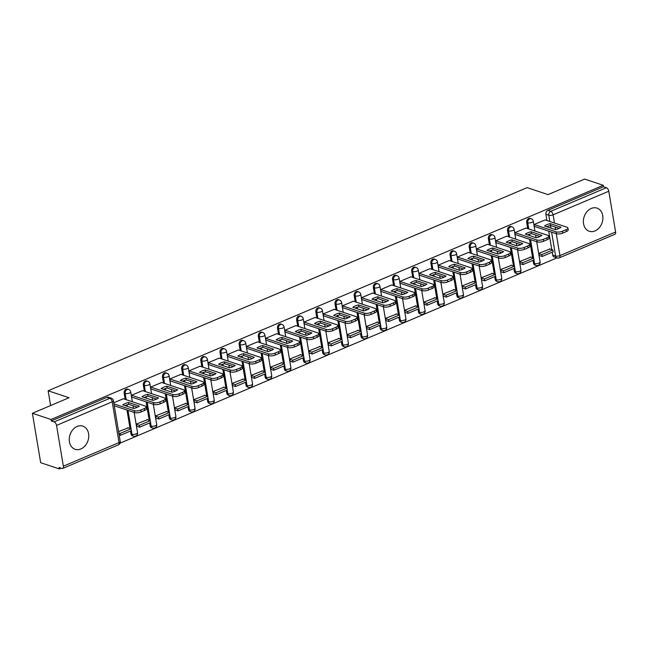 <?xml version="1.0" encoding="UTF-8"?>
<svg xmlns="http://www.w3.org/2000/svg" width="648" height="648" viewBox="0 0 648 648"><rect width="100%" height="100%" fill="white"/><g stroke="black" fill="none" stroke-linecap="round" stroke-linejoin="round"><path stroke-width="0.97" d="M127.591 389.116A3.127 2.422 108.5 0 0 126.117 389.197A3.127 2.422 108.5 0 0 124.141 393.125L125.169 393.466A3.127 2.422 -71.5 0 1 127.146 389.545A3.127 2.422 -71.5 0 1 128.62 389.456L127.591 389.116M146.756 380.984A3.127 2.422 108.5 0 0 145.29 381.073A3.127 2.422 108.5 0 0 143.313 384.993L144.342 385.341A3.127 2.422 -71.5 0 1 146.318 381.413A3.127 2.422 -71.5 0 1 147.793 381.332L146.756 380.984M165.929 372.859A3.127 2.422 108.5 0 0 164.454 372.94A3.127 2.422 108.5 0 0 162.478 376.869L163.515 377.209A3.127 2.422 -71.5 0 1 165.483 373.289A3.127 2.422 -71.5 0 1 166.957 373.199L165.929 372.859M185.101 364.727A3.127 2.422 108.5 0 0 183.627 364.808A3.127 2.422 108.5 0 0 181.651 368.736L182.679 369.077A3.127 2.422 -71.5 0 1 184.656 365.156A3.127 2.422 -71.5 0 1 186.13 365.067L185.101 364.727M204.266 356.594A3.127 2.422 108.5 0 0 202.792 356.684A3.127 2.422 108.5 0 0 200.823 360.604L201.852 360.952A3.127 2.422 -71.5 0 1 203.828 357.024A3.127 2.422 -71.5 0 1 205.303 356.943L204.266 356.594M223.439 348.47A3.127 2.422 108.5 0 0 221.964 348.551A3.127 2.422 108.5 0 0 219.988 352.48L221.017 352.82A3.127 2.422 -71.5 0 1 222.993 348.899A3.127 2.422 -71.5 0 1 224.467 348.81L223.439 348.47M242.611 340.338A3.127 2.422 108.5 0 0 241.137 340.427A3.127 2.422 108.5 0 0 239.161 344.347L240.189 344.696A3.127 2.422 -71.5 0 1 242.166 340.767A3.127 2.422 -71.5 0 1 243.64 340.686L242.611 340.338M261.776 332.205A3.127 2.422 108.5 0 0 260.302 332.294A3.127 2.422 108.5 0 0 258.333 336.215L259.362 336.563A3.127 2.422 -71.5 0 1 261.338 332.635A3.127 2.422 -71.5 0 1 262.805 332.554L261.776 332.205M280.949 324.081A3.127 2.422 108.5 0 0 279.474 324.162A3.127 2.422 108.5 0 0 277.498 328.091L278.527 328.431A3.127 2.422 -71.5 0 1 280.503 324.51A3.127 2.422 -71.5 0 1 281.977 324.421L280.949 324.081M300.113 315.949A3.127 2.422 108.5 0 0 298.647 316.038A3.127 2.422 108.5 0 0 296.671 319.958L297.699 320.306A3.127 2.422 -71.5 0 1 299.676 316.378A3.127 2.422 -71.5 0 1 301.15 316.297L300.113 315.949M319.286 307.824A3.127 2.422 108.5 0 0 317.812 307.905A3.127 2.422 108.5 0 0 315.835 311.834L316.872 312.174A3.127 2.422 -71.5 0 1 318.848 308.254A3.127 2.422 -71.5 0 1 320.315 308.165L319.286 307.824M338.459 299.692A3.127 2.422 108.5 0 0 336.984 299.773A3.127 2.422 108.5 0 0 335.008 303.701L336.037 304.042A3.127 2.422 -71.5 0 1 338.013 300.121A3.127 2.422 -71.5 0 1 339.487 300.032L338.459 299.692M357.623 291.56A3.127 2.422 108.5 0 0 356.157 291.649A3.127 2.422 108.5 0 0 354.181 295.569L355.209 295.917A3.127 2.422 -71.5 0 1 357.186 291.989A3.127 2.422 -71.5 0 1 358.66 291.908L357.623 291.56M376.796 283.435A3.127 2.422 108.5 0 0 375.322 283.516A3.127 2.422 108.5 0 0 373.345 287.445L374.382 287.785A3.127 2.422 -71.5 0 1 376.35 283.865A3.127 2.422 -71.5 0 1 377.825 283.775L376.796 283.435M395.969 275.303A3.127 2.422 108.5 0 0 394.494 275.392A3.127 2.422 108.5 0 0 392.518 279.312L393.547 279.661A3.127 2.422 -71.5 0 1 395.523 275.732A3.127 2.422 -71.5 0 1 396.997 275.651L395.969 275.303M415.133 267.17A3.127 2.422 108.5 0 0 413.659 267.26A3.127 2.422 108.5 0 0 411.691 271.18L412.719 271.528A3.127 2.422 -71.5 0 1 414.696 267.6A3.127 2.422 -71.5 0 1 416.17 267.519L415.133 267.17M434.306 259.046A3.127 2.422 108.5 0 0 432.832 259.127A3.127 2.422 108.5 0 0 430.855 263.056L431.884 263.396A3.127 2.422 -71.5 0 1 433.86 259.475A3.127 2.422 -71.5 0 1 435.335 259.386L434.306 259.046M453.479 250.914A3.127 2.422 108.5 0 0 452.004 251.003A3.127 2.422 108.5 0 0 450.028 254.923L451.057 255.272A3.127 2.422 -71.5 0 1 453.033 251.343A3.127 2.422 -71.5 0 1 454.507 251.262L453.479 250.914M472.643 242.789A3.127 2.422 108.5 0 0 471.169 242.87A3.127 2.422 108.5 0 0 469.201 246.799L470.229 247.139A3.127 2.422 -71.5 0 1 472.206 243.219A3.127 2.422 -71.5 0 1 473.672 243.13L472.643 242.789M491.816 234.657A3.127 2.422 108.5 0 0 490.342 234.738A3.127 2.422 108.5 0 0 488.365 238.666L489.394 239.007A3.127 2.422 -71.5 0 1 491.37 235.086A3.127 2.422 -71.5 0 1 492.845 234.997L491.816 234.657M510.98 226.525A3.127 2.422 108.5 0 0 509.514 226.614A3.127 2.422 108.5 0 0 507.538 230.534L508.567 230.882A3.127 2.422 -71.5 0 1 510.543 226.954A3.127 2.422 -71.5 0 1 512.017 226.873L510.98 226.525M530.153 218.4A3.127 2.422 108.5 0 0 528.679 218.481A3.127 2.422 108.5 0 0 526.702 222.41L527.739 222.75A3.127 2.422 -71.5 0 1 529.708 218.83A3.127 2.422 -71.5 0 1 531.182 218.741L530.153 218.4M595.026 230.931A12.199 9.461 108.5 0 0 602.851 219.129A12.199 9.461 108.5 0 0 597.002 208.121A12.199 9.461 108.5 0 0 591.26 208.454A12.199 9.461 108.5 0 0 583.427 220.247A12.199 9.461 108.5 0 0 589.275 231.263A12.199 9.461 108.5 0 0 595.026 230.931M80.879 448.959A12.199 9.461 108.5 0 0 88.711 437.165A12.199 9.461 108.5 0 0 82.863 426.157A12.199 9.461 108.5 0 0 77.12 426.481A12.199 9.461 108.5 0 0 69.287 438.283A12.199 9.461 108.5 0 0 75.136 449.291A12.199 9.461 108.5 0 0 80.879 448.959M32.4 413.27L69.02 397.742L48.13 390.768L527.132 187.637L548.014 194.611L584.634 179.083L603.28 185.304L51.038 419.491L32.4 413.27L40.67 462.696L59.308 468.917L61.106 468.156M120.042 443.159L556.915 257.896M59.308 468.917L59.065 467.475L61.973 468.447A3.127 1.628 -113 0 0 62.71 468.439A3.127 1.628 -113 0 0 63.366 466.187L56.538 425.412A3.127 1.628 -113 0 0 54.181 421.905L109.852 398.301A3.127 2.422 -71.5 0 1 111.326 398.212L108.419 397.24A3.127 2.422 -71.5 0 0 106.944 397.329L109.852 398.301A3.127 1.628 -113 0 1 112.209 401.809L56.538 425.412M51.038 419.491L51.281 420.933L54.181 421.905M552.695 255.053L555.603 256.025A3.127 2.422 -71.5 0 0 557.069 257.953L554.17 256.981A3.127 2.422 -71.5 0 1 552.695 255.053L552.226 252.21M551.788 249.618L548.702 231.158M548.03 227.165L547.884 226.298M546.92 220.506L545.875 214.277L548.783 215.249A3.127 2.422 -71.5 0 1 550.751 211.321L606.423 187.718A3.127 1.628 67 0 1 608.78 191.225L615.6 232A3.127 1.628 67 0 1 614.944 234.252L559.281 257.864A3.127 1.628 67 0 0 559.937 255.604L615.6 232M606.423 187.718L603.515 186.746L603.28 185.304M545.106 219.907L534.041 224.548L534.398 226.703L534.819 226.525M549.974 249.01L538.861 253.36L539.282 255.498M530.809 257.143L519.688 261.492L520.117 263.623M525.933 228.031L514.868 232.673L515.233 234.835L515.654 234.657M511.637 265.267L500.523 269.625L500.945 271.755M506.768 236.164L495.696 240.805L496.06 242.968L496.481 242.789M492.464 273.399L481.351 277.749L481.772 279.887M487.596 244.288L476.531 248.929L476.888 251.092L477.309 250.914M473.299 281.524L462.178 285.881L462.607 288.012M468.431 252.42L457.358 257.062L457.723 259.224L458.144 259.046M454.127 289.656L443.013 294.006L443.435 296.144M449.258 260.553L438.186 265.194L438.55 267.349L438.971 267.17M434.962 297.788L423.841 302.138L424.262 304.276M430.086 268.677L419.021 273.318L419.386 275.481L419.799 275.303M415.789 305.913L404.676 310.271L405.097 312.401M410.921 276.809L399.848 281.451L400.213 283.613L400.634 283.435M396.617 314.045L385.503 318.395L385.925 320.533M391.748 284.942L380.684 289.583L381.04 291.738L381.461 291.56M377.452 322.178L366.331 326.527L366.76 328.658M372.576 293.066L361.511 297.707L361.876 299.87L362.297 299.692M358.279 330.302L347.166 334.66L347.587 336.79M353.411 301.199L342.338 305.84L342.703 308.002L343.124 307.824M339.106 338.434L327.993 342.784L328.415 344.922M334.238 309.323L323.174 313.964L323.53 316.127L323.951 315.949M319.942 346.559L308.821 350.916L309.25 353.047M315.066 317.455L304.001 322.096L304.366 324.259L304.787 324.081M300.769 354.691L289.656 359.041L290.077 361.179M295.901 325.588L284.828 330.229L285.193 332.384L285.614 332.205M281.596 362.823L270.483 367.173L270.904 369.311M276.728 333.712L265.664 338.353L266.02 340.516L266.441 340.338M262.432 370.948L251.319 375.305L251.74 377.436M257.564 341.844L246.491 346.486L246.856 348.648L247.277 348.47M243.259 379.08L232.146 383.43L232.567 385.568M238.391 349.977L227.327 354.618L227.683 356.773L228.104 356.594M224.095 387.212L212.973 391.562L213.394 393.692M219.218 358.101L208.154 362.742L208.518 364.905L208.931 364.727M204.922 395.337L193.809 399.686L194.23 401.825M200.054 366.233L188.981 370.875L189.346 373.037L189.767 372.859M185.749 403.469L174.636 407.819L175.057 409.957M180.881 374.358L169.817 378.999L170.173 381.162L170.594 380.984M166.585 411.593L155.463 415.951L155.893 418.082M161.708 382.49L150.644 387.131L151.008 389.294L151.429 389.116M147.412 419.726L136.299 424.075L136.72 426.214M142.544 390.623L131.471 395.264L131.836 397.418L132.257 397.24M128.239 427.858L118.592 431.584M123.371 398.747L113.773 402.773M130.969 433.901L131.998 434.241A3.127 2.422 -71.5 0 0 133.464 436.169L132.435 435.829A3.127 2.422 108.5 0 1 130.969 433.901L130.491 431.058M130.054 428.458L126.968 410.006M126.295 406.013L126.149 405.146M125.186 399.354L124.141 393.125M150.133 425.768L151.162 426.117A3.127 2.422 -71.5 0 0 152.628 428.036L151.6 427.696A3.127 2.422 108.5 0 1 150.133 425.768L149.656 422.925M149.226 420.333L146.14 401.882M145.468 397.88L145.322 397.013M144.35 391.222L143.313 384.993M169.306 417.644L170.335 417.984A3.127 2.422 -71.5 0 0 171.801 419.912L170.772 419.564A3.127 2.422 108.5 0 1 169.306 417.644L168.828 414.801M168.391 412.201L165.305 393.749M164.641 389.756L164.495 388.889M163.523 383.098L162.478 376.869M188.471 409.512L189.508 409.86A3.127 2.422 -71.5 0 0 190.974 411.78L189.945 411.44A3.127 2.422 108.5 0 1 188.471 409.512L188.001 406.669M187.564 404.069L184.478 385.617M183.805 381.623L183.659 380.757M182.696 374.965L181.651 368.736M207.644 401.379L208.672 401.728A3.127 2.422 -71.5 0 0 210.138 403.655L209.11 403.307A3.127 2.422 108.5 0 1 207.644 401.379L207.166 398.536M206.736 395.944L203.642 377.492M202.978 373.499L202.832 372.624M201.86 366.841L200.823 360.604M226.816 393.255L227.845 393.595A3.127 2.422 -71.5 0 0 229.311 395.523L228.282 395.175A3.127 2.422 108.5 0 1 226.816 393.255L226.338 390.412M225.901 387.812L222.815 369.36M222.151 365.367L222.005 364.5M221.033 358.709L219.988 352.48M245.981 385.123L247.018 385.471A3.127 2.422 -71.5 0 0 248.484 387.391L247.447 387.05A3.127 2.422 108.5 0 1 245.981 385.123L245.511 382.28M245.074 379.688L241.988 361.228M241.315 357.234L241.169 356.368M240.206 350.576L239.161 344.347M265.154 376.998L266.182 377.339A3.127 2.422 -71.5 0 0 267.648 379.266L266.62 378.918A3.127 2.422 108.5 0 1 265.154 376.998L264.676 374.155M264.246 371.555L261.152 353.103M260.488 349.11L260.342 348.243M259.37 342.452L258.333 336.215M284.326 368.866L285.355 369.206A3.127 2.422 -71.5 0 0 286.821 371.134L285.792 370.794A3.127 2.422 108.5 0 1 284.326 368.866L283.848 366.023M283.411 363.423L280.325 344.971M279.653 340.978L279.515 340.111M278.543 334.319L277.498 328.091M303.491 360.734L304.519 361.082A3.127 2.422 -71.5 0 0 305.994 363.002L304.957 362.661A3.127 2.422 108.5 0 1 303.491 360.734L303.013 357.89M302.584 355.298L299.498 336.847M298.825 332.845L298.679 331.979M297.716 326.187L296.671 319.958M322.664 352.609L323.692 352.949A3.127 2.422 -71.5 0 0 325.158 354.877L324.13 354.529A3.127 2.422 108.5 0 1 322.664 352.609L322.186 349.766M321.748 347.166L318.662 328.714M317.998 324.721L317.852 323.854M316.88 318.063L315.835 311.834M341.828 344.477L342.865 344.825A3.127 2.422 -71.5 0 0 344.331 346.745L343.302 346.405A3.127 2.422 108.5 0 1 341.828 344.477L341.358 341.634M340.921 339.034L337.835 320.582M337.163 316.589L337.017 315.722M336.053 309.93L335.008 303.701M361.001 336.344L362.03 336.693A3.127 2.422 -71.5 0 0 363.496 338.621L362.467 338.272A3.127 2.422 108.5 0 1 361.001 336.344L360.523 333.501M360.094 330.909L357.008 312.458M356.335 308.464L356.189 307.589M355.217 301.806L354.181 295.569M380.174 328.22L381.202 328.56A3.127 2.422 -71.5 0 0 382.668 330.488L381.64 330.14A3.127 2.422 108.5 0 1 380.174 328.22L379.696 325.377M379.258 322.777L376.172 304.325M375.508 300.332L375.362 299.465M374.39 293.674L373.345 287.445M399.338 320.088L400.375 320.436A3.127 2.422 -71.5 0 0 401.841 322.356L400.812 322.016A3.127 2.422 108.5 0 1 399.338 320.088L398.868 317.245M398.431 314.653L395.345 296.193M394.673 292.199L394.527 291.333M393.563 285.541L392.518 279.312M418.511 311.963L419.54 312.304A3.127 2.422 -71.5 0 0 421.006 314.231L419.977 313.883A3.127 2.422 108.5 0 1 418.511 311.963L418.033 309.12M417.604 306.52L414.509 288.068M413.845 284.075L413.699 283.208M412.727 277.417L411.691 271.18M437.684 303.831L438.712 304.171A3.127 2.422 -71.5 0 0 440.178 306.099L439.15 305.759A3.127 2.422 108.5 0 1 437.684 303.831L437.206 300.988M436.768 298.388L433.682 279.936M433.018 275.943L432.872 275.076M431.9 269.285L430.855 263.056M456.848 295.699L457.885 296.047A3.127 2.422 -71.5 0 0 459.351 297.967L458.314 297.626A3.127 2.422 108.5 0 1 456.848 295.699L456.378 292.856M455.941 290.264L452.855 271.812M452.183 267.81L452.037 266.944M451.073 261.152L450.028 254.923M476.021 287.574L477.05 287.915A3.127 2.422 -71.5 0 0 478.516 289.842L477.487 289.494A3.127 2.422 108.5 0 1 476.021 287.574L475.543 284.731M475.114 282.131L472.019 263.679M471.355 259.686L471.209 258.819M470.237 253.028L469.201 246.799M495.194 279.442L496.222 279.79A3.127 2.422 -71.5 0 0 497.688 281.71L496.66 281.37A3.127 2.422 108.5 0 1 495.194 279.442L494.716 276.599M494.278 273.999L491.192 255.547M490.52 251.554L490.374 250.687M489.41 244.895L488.365 238.666M514.358 271.318L515.387 271.658A3.127 2.422 -71.5 0 0 516.861 273.586L515.824 273.237A3.127 2.422 108.5 0 1 514.358 271.318L513.88 268.466M513.451 265.874L510.365 247.423M509.693 243.429L509.547 242.555M508.583 236.771L507.538 230.534M533.531 263.185L534.56 263.525A3.127 2.422 -71.5 0 0 536.026 265.453L534.997 265.105A3.127 2.422 108.5 0 1 533.531 263.185L533.053 260.342M532.615 257.742L529.529 239.29M528.865 235.297L528.719 234.43M527.747 228.639L526.702 222.41M50.609 405.551L48.13 390.768M51.281 420.933L106.944 397.329M603.515 186.746L547.852 210.357A3.127 2.422 108.5 0 0 545.875 214.277M534.098 224.516L556.016 231.838A4.69 1.677 -9.5 0 0 562.513 231.215L566.077 229.7A4.69 1.677 170.5 0 0 567.899 227.991A4.69 1.677 170.5 0 0 566.951 227.197L545.033 219.883M555.433 229.643A9.696 3.459 -9.5 0 0 561.087 227.246L550.209 223.609A9.696 3.459 170.5 0 0 544.555 226.006L555.433 229.643M542.19 256.47L553.125 251.829L552.809 249.958L541.874 254.591L542.19 256.47L539.217 255.474M538.901 253.603L541.874 254.591M549.496 248.848L552.809 249.958M567.899 227.991L568.207 229.862A4.69 1.677 170.5 0 1 566.393 231.571L566.077 229.7M534.341 226.371L556.332 233.709A4.69 1.677 -9.5 0 0 562.829 233.086L566.393 231.571M559.159 228.363L550.525 225.48L550.209 223.609M546.799 226.76A9.696 3.459 170.5 0 1 550.525 225.48M514.933 232.648L536.852 239.963A4.69 1.677 -9.5 0 0 543.348 239.339L546.912 237.832A4.69 1.677 170.5 0 0 548.726 236.115A4.69 1.677 170.5 0 0 547.787 235.329L525.868 228.007M536.269 237.767A9.696 3.459 -9.5 0 0 541.922 235.37L531.036 231.741A9.696 3.459 170.5 0 0 525.382 234.139L536.269 237.767M523.017 264.595L533.952 259.961L533.644 258.082L522.701 262.724L523.017 264.595L520.044 263.606M519.728 261.727L522.701 262.724M530.331 256.981L533.644 258.082M548.726 236.115L549.042 237.986A4.69 1.677 170.5 0 1 547.22 239.703L546.912 237.832M515.176 234.495L537.16 241.842A4.69 1.677 -9.5 0 0 543.656 241.21L547.22 239.703M539.986 236.496L531.352 233.612L531.036 231.741M527.634 234.884A9.696 3.459 170.5 0 1 531.352 233.612M495.76 240.781L517.679 248.095A4.69 1.677 -9.5 0 0 524.175 247.471L527.739 245.957A4.69 1.677 170.5 0 0 529.554 244.247A4.69 1.677 170.5 0 0 528.614 243.454L506.695 236.139M517.096 245.9A9.696 3.459 -9.5 0 0 522.75 243.502L511.871 239.865A9.696 3.459 170.5 0 0 506.218 242.263L517.096 245.9M503.844 272.727L514.787 268.086L514.471 266.215L503.536 270.856L503.844 272.727L500.872 271.731M500.564 269.86L503.536 270.856M511.159 265.113L514.471 266.215M529.554 244.247L529.87 246.119A4.69 1.677 170.5 0 1 528.055 247.836L527.739 245.957M496.004 242.627L517.995 249.966A4.69 1.677 -9.5 0 0 524.491 249.342L528.055 247.836M520.814 244.628L512.179 241.745L511.871 239.865M508.461 243.016A9.696 3.459 170.5 0 1 512.179 241.745M476.588 248.905L498.506 256.227A4.69 1.677 -9.5 0 0 505.003 255.596L508.567 254.089A4.69 1.677 170.5 0 0 510.389 252.372A4.69 1.677 170.5 0 0 509.441 251.586L487.531 244.272M497.923 254.024A9.696 3.459 -9.5 0 0 503.577 251.626L492.699 247.998A9.696 3.459 170.5 0 0 487.045 250.395L497.923 254.024M484.68 280.851L495.615 276.218L495.299 274.347L484.364 278.98L484.68 280.851L481.707 279.863M481.391 277.992L484.364 278.98M491.994 273.237L495.299 274.347M510.389 252.372L510.697 254.251A4.69 1.677 170.5 0 1 508.883 255.96L508.567 254.089M476.831 250.76L498.822 258.098A4.69 1.677 -9.5 0 0 505.319 257.475L508.883 255.96M501.649 252.752L493.015 249.869L492.699 247.998M489.289 251.141A9.696 3.459 170.5 0 1 493.015 249.869M457.423 257.037L479.342 264.352A4.69 1.677 -9.5 0 0 485.838 263.728L489.402 262.213A4.69 1.677 170.5 0 0 491.216 260.504A4.69 1.677 170.5 0 0 490.277 259.718L468.358 252.396M478.759 262.156A9.696 3.459 -9.5 0 0 484.412 259.759L473.526 256.13A9.696 3.459 170.5 0 0 467.88 258.528L478.759 262.156M465.507 288.984L476.442 284.342L476.134 282.471L465.199 287.113L465.507 288.984L462.534 287.987M462.218 286.116L465.199 287.113M472.821 281.37L476.134 282.471M491.216 260.504L491.532 262.375A4.69 1.677 170.5 0 1 489.71 264.092L489.402 262.213M457.666 258.884L479.65 266.231A4.69 1.677 -9.5 0 0 486.146 265.599L489.71 264.092M482.476 260.885L473.842 258.001L473.526 256.13M470.124 259.273A9.696 3.459 170.5 0 1 473.842 258.001M438.25 265.162L460.169 272.484A4.69 1.677 -9.5 0 0 466.665 271.86L470.229 270.346A4.69 1.677 170.5 0 0 472.044 268.637A4.69 1.677 170.5 0 0 471.104 267.843L449.185 260.528M459.586 270.289A9.696 3.459 -9.5 0 0 465.24 267.891L454.361 264.254A9.696 3.459 170.5 0 0 448.708 266.652L459.586 270.289M446.342 297.116L457.277 292.475L456.962 290.604L446.026 295.237L446.342 297.116L443.362 296.12M443.054 294.249L446.026 295.237M453.649 289.494L456.962 290.604M472.044 268.637L472.36 270.508A4.69 1.677 170.5 0 1 470.545 272.217L470.229 270.346M438.494 267.017L460.485 274.355A4.69 1.677 -9.5 0 0 466.981 273.731L470.545 272.217M463.312 269.009L454.677 266.134L454.361 264.254M450.951 267.405A9.696 3.459 170.5 0 1 454.677 266.134M419.078 273.294L440.996 280.608A4.69 1.677 -9.5 0 0 447.493 279.985L451.057 278.478A4.69 1.677 170.5 0 0 452.879 276.761A4.69 1.677 170.5 0 0 451.94 275.975L430.021 268.653M440.413 278.413A9.696 3.459 -9.5 0 0 446.067 276.016L435.189 272.387A9.696 3.459 170.5 0 0 429.535 274.784L440.413 278.413M427.17 305.24L438.105 300.607L437.789 298.728L426.854 303.369L427.17 305.24L424.197 304.252M423.881 302.373L426.854 303.369M434.484 297.626L437.789 298.728M452.879 276.761L453.187 278.64A4.69 1.677 170.5 0 1 451.373 280.349L451.057 278.478M419.329 275.141L441.312 282.488A4.69 1.677 -9.5 0 0 447.809 281.864L451.373 280.349M444.139 277.142L435.505 274.258L435.189 272.387M431.779 275.53A9.696 3.459 170.5 0 1 435.505 274.258M399.913 281.426L421.832 288.741A4.69 1.677 -9.5 0 0 428.328 288.117L431.892 286.602A4.69 1.677 170.5 0 0 433.706 284.893A4.69 1.677 170.5 0 0 432.767 284.108L410.848 276.785M421.249 286.546A9.696 3.459 -9.5 0 0 426.902 284.148L416.024 280.511A9.696 3.459 170.5 0 0 410.37 282.909L421.249 286.546M407.997 313.373L418.94 308.731L418.624 306.86L407.689 311.502L407.997 313.373L405.024 312.377M404.716 310.505L407.689 311.502M415.311 305.759L418.624 306.86M433.706 284.893L434.022 286.764A4.69 1.677 170.5 0 1 432.2 288.481L431.892 286.602M400.156 283.273L422.14 290.612A4.69 1.677 -9.5 0 0 428.636 289.988L432.2 288.481M424.966 285.274L416.332 282.39L416.024 280.511M412.614 283.662A9.696 3.459 170.5 0 1 416.332 282.39M380.741 289.551L402.659 296.873A4.69 1.677 -9.5 0 0 409.155 296.249L412.719 294.735A4.69 1.677 170.5 0 0 414.534 293.026A4.69 1.677 170.5 0 0 413.594 292.232L391.676 284.918M402.076 294.678A9.696 3.459 -9.5 0 0 407.73 292.28L396.851 288.644A9.696 3.459 170.5 0 0 391.198 291.041L402.076 294.678M388.832 321.505L399.767 316.864L399.452 314.993L388.517 319.626L388.832 321.505L385.86 320.509M385.544 318.638L388.517 319.626M396.139 313.883L399.452 314.993M414.534 293.026L414.85 294.897A4.69 1.677 170.5 0 1 413.035 296.606L412.719 294.735M380.984 291.406L402.975 298.744A4.69 1.677 -9.5 0 0 409.471 298.121L413.035 296.606M405.802 293.398L397.167 290.515L396.851 288.644M393.441 291.794A9.696 3.459 170.5 0 1 397.167 290.515M361.576 297.683L383.486 304.997A4.69 1.677 -9.5 0 0 389.991 304.374L393.547 302.867A4.69 1.677 170.5 0 0 395.369 301.15A4.69 1.677 170.5 0 0 394.43 300.364L372.511 293.042M382.911 302.802A9.696 3.459 -9.5 0 0 388.557 300.405L377.679 296.776A9.696 3.459 170.5 0 0 372.025 299.174L382.911 302.802M369.66 329.63L380.595 324.996L380.287 323.117L369.344 327.758L369.66 329.63L366.687 328.641M366.371 326.762L369.344 327.758M376.974 322.016L380.287 323.117M395.369 301.15L395.685 303.021A4.69 1.677 170.5 0 1 393.863 304.738L393.547 302.867M361.819 299.53L383.802 306.877A4.69 1.677 -9.5 0 0 390.299 306.245L393.863 304.738M386.629 301.531L377.995 298.647L377.679 296.776M374.277 299.919A9.696 3.459 170.5 0 1 377.995 298.647M342.403 305.816L364.322 313.13A4.69 1.677 -9.5 0 0 370.818 312.506L374.382 310.991A4.69 1.677 170.5 0 0 376.196 309.282A4.69 1.677 170.5 0 0 375.257 308.489L353.338 301.174M363.739 310.935A9.696 3.459 -9.5 0 0 369.392 308.537L358.514 304.9A9.696 3.459 170.5 0 0 352.86 307.298L363.739 310.935M350.487 337.762L361.43 333.121L361.114 331.25L350.179 335.891L350.487 337.762L347.514 336.766M347.207 334.894L350.179 335.891M357.801 330.14L361.114 331.25M376.196 309.282L376.512 311.153A4.69 1.677 170.5 0 1 374.698 312.863L374.382 310.991M342.646 307.662L364.638 315.001A4.69 1.677 -9.5 0 0 371.134 314.377L374.698 312.863M367.457 309.663L358.822 306.779L358.514 304.9M355.104 308.051A9.696 3.459 170.5 0 1 358.822 306.779M323.231 313.94L345.149 321.262A4.69 1.677 -9.5 0 0 351.645 320.63L355.209 319.124A4.69 1.677 170.5 0 0 357.032 317.407A4.69 1.677 170.5 0 0 356.084 316.621L334.166 309.307M344.566 319.059A9.696 3.459 -9.5 0 0 350.22 316.661L339.341 313.033A9.696 3.459 170.5 0 0 333.688 315.43L344.566 319.059M331.322 345.886L342.257 341.253L341.942 339.382L331.007 344.015L331.322 345.886L328.35 344.898M328.034 343.027L331.007 344.015M338.637 338.272L341.942 339.382M357.032 317.407L357.34 319.286A4.69 1.677 170.5 0 1 355.525 320.995L355.209 319.124M323.474 315.795L345.465 323.133A4.69 1.677 -9.5 0 0 351.961 322.51L355.525 320.995M348.292 317.787L339.657 314.904L339.341 313.033M335.931 316.175A9.696 3.459 170.5 0 1 339.657 314.904M304.066 322.072L325.985 329.387A4.69 1.677 -9.5 0 0 332.481 328.763L336.045 327.248A4.69 1.677 170.5 0 0 337.859 325.539A4.69 1.677 170.5 0 0 336.92 324.753L315.001 317.431M325.401 327.191A9.696 3.459 -9.5 0 0 331.055 324.794L320.169 321.165A9.696 3.459 170.5 0 0 314.523 323.563L325.401 327.191M312.15 354.019L323.085 349.377L322.777 347.506L311.834 352.148L312.15 354.019L309.177 353.022M308.861 351.151L311.834 352.148M319.464 346.405L322.777 347.506M337.859 325.539L338.175 327.41A4.69 1.677 170.5 0 1 336.353 329.127L336.045 327.248M304.309 323.919L326.292 331.258A4.69 1.677 -9.5 0 0 332.789 330.634L336.353 329.127M329.119 325.92L320.485 323.036L320.169 321.165M316.767 324.308A9.696 3.459 170.5 0 1 320.485 323.036M284.893 330.197L306.812 337.519A4.69 1.677 -9.5 0 0 313.308 336.895L316.872 335.381A4.69 1.677 170.5 0 0 318.686 333.671A4.69 1.677 170.5 0 0 317.747 332.878L295.828 325.563M306.229 335.324A9.696 3.459 -9.5 0 0 311.882 332.926L301.004 329.289A9.696 3.459 170.5 0 0 295.35 331.687L306.229 335.324M292.977 362.151L303.92 357.51L303.604 355.639L292.669 360.272L292.977 362.151L290.004 361.155M289.697 359.284L292.669 360.272M300.291 354.529L303.604 355.639M318.686 333.671L319.002 335.543A4.69 1.677 170.5 0 1 317.188 337.252L316.872 335.381M285.136 332.051L307.128 339.39A4.69 1.677 -9.5 0 0 313.624 338.766L317.188 337.252M309.947 334.044L301.312 331.16L301.004 329.289M297.594 332.44A9.696 3.459 170.5 0 1 301.312 331.16M265.721 338.329L287.639 345.643A4.69 1.677 -9.5 0 0 294.135 345.019L297.699 343.513A4.69 1.677 170.5 0 0 299.522 341.796A4.69 1.677 170.5 0 0 298.582 341.01L276.664 333.688M287.056 343.448A9.696 3.459 -9.5 0 0 292.71 341.051L281.831 337.422A9.696 3.459 170.5 0 0 276.178 339.819L287.056 343.448M273.812 370.275L284.747 365.642L284.432 363.763L273.497 368.404L273.812 370.275L270.84 369.287M270.524 367.408L273.497 368.404M281.127 362.661L284.432 363.763M299.522 341.796L299.83 343.675A4.69 1.677 170.5 0 1 298.015 345.384L297.699 343.513M265.964 340.176L287.955 347.522A4.69 1.677 -9.5 0 0 294.451 346.899L298.015 345.384M290.782 342.176L282.147 339.293L281.831 337.422M278.421 340.565A9.696 3.459 170.5 0 1 282.147 339.293M246.556 346.461L268.475 353.776A4.69 1.677 -9.5 0 0 274.971 353.152L278.535 351.637A4.69 1.677 170.5 0 0 280.349 349.928A4.69 1.677 170.5 0 0 279.41 349.142L257.491 341.82M267.891 351.581A9.696 3.459 -9.5 0 0 273.545 349.183L262.659 345.546A9.696 3.459 170.5 0 0 257.013 347.944L267.891 351.581M254.64 378.408L265.575 373.766L265.267 371.895L254.332 376.537L254.64 378.408L251.667 377.411M251.351 375.54L254.332 376.537M261.954 370.794L265.267 371.895M280.349 349.928L280.665 351.799A4.69 1.677 170.5 0 1 278.843 353.516L278.535 351.637M246.799 348.308L268.782 355.647A4.69 1.677 -9.5 0 0 275.279 355.023L278.843 353.516M271.609 350.309L262.975 347.425L262.659 345.546M259.257 348.697A9.696 3.459 170.5 0 1 262.975 347.425M227.383 354.586L249.302 361.908A4.69 1.677 -9.5 0 0 255.798 361.284L259.362 359.77A4.69 1.677 170.5 0 0 261.176 358.061A4.69 1.677 170.5 0 0 260.237 357.267L238.318 349.952M248.719 359.713A9.696 3.459 -9.5 0 0 254.372 357.315L243.494 353.678A9.696 3.459 170.5 0 0 237.84 356.076L248.719 359.713M235.475 386.54L246.41 381.899L246.094 380.028L235.159 384.661L235.475 386.54L232.502 385.544M232.186 383.673L235.159 384.661M242.781 378.918L246.094 380.028M261.176 358.061L261.492 359.932A4.69 1.677 170.5 0 1 259.678 361.641L259.362 359.77M227.626 356.441L249.618 363.779A4.69 1.677 -9.5 0 0 256.114 363.155L259.678 361.641M252.445 358.433L243.81 355.55L243.494 353.678M240.084 356.829A9.696 3.459 170.5 0 1 243.81 355.55M208.211 362.718L230.129 370.032A4.69 1.677 -9.5 0 0 236.625 369.409L240.189 367.902A4.69 1.677 170.5 0 0 242.012 366.185A4.69 1.677 170.5 0 0 241.072 365.399L219.154 358.077M229.554 367.837A9.696 3.459 -9.5 0 0 235.2 365.44L224.321 361.811A9.696 3.459 170.5 0 0 218.668 364.208L229.554 367.837M216.302 394.664L227.237 390.031L226.922 388.152L215.987 392.793L216.302 394.664L213.33 393.676M213.014 391.797L215.987 392.793M223.617 387.05L226.922 388.152M242.012 366.185L242.32 368.056A4.69 1.677 170.5 0 1 240.505 369.773L240.189 367.902M208.462 364.565L230.445 371.911A4.69 1.677 -9.5 0 0 236.941 371.28L240.505 369.773M233.272 366.566L224.637 363.682L224.321 361.811M220.911 364.954A9.696 3.459 170.5 0 1 224.637 363.682M189.046 370.85L210.965 378.165A4.69 1.677 -9.5 0 0 217.461 377.541L221.025 376.026A4.69 1.677 170.5 0 0 222.839 374.317A4.69 1.677 170.5 0 0 221.9 373.523L199.981 366.209M210.381 375.97A9.696 3.459 -9.5 0 0 216.035 373.572L205.157 369.935A9.696 3.459 170.5 0 0 199.503 372.333L210.381 375.97M197.13 402.797L208.073 398.156L207.757 396.284L196.822 400.926L197.13 402.797L194.157 401.801M193.849 399.929L196.822 400.926M204.444 395.175L207.757 396.284M222.839 374.317L223.155 376.188A4.69 1.677 170.5 0 1 221.333 377.897L221.025 376.026M189.289 372.697L211.272 380.036A4.69 1.677 -9.5 0 0 217.777 379.412L221.333 377.897M214.099 374.698L205.465 371.814L205.157 369.935M201.747 373.086A9.696 3.459 170.5 0 1 205.465 371.814M169.873 378.975L191.792 386.297A4.69 1.677 -9.5 0 0 198.288 385.665L201.852 384.159A4.69 1.677 170.5 0 0 203.666 382.442A4.69 1.677 170.5 0 0 202.727 381.656L180.808 374.341M191.209 384.094A9.696 3.459 -9.5 0 0 196.862 381.696L185.984 378.068A9.696 3.459 170.5 0 0 180.33 380.465L191.209 384.094M177.965 410.921L188.9 406.288L188.584 404.417L177.649 409.05L177.965 410.921L174.992 409.933M174.677 408.062L177.649 409.05M185.271 403.307L188.584 404.417M203.666 382.442L203.982 384.321A4.69 1.677 170.5 0 1 202.168 386.03L201.852 384.159M170.116 380.83L192.108 388.168A4.69 1.677 -9.5 0 0 198.604 387.545L202.168 386.03M194.935 382.822L186.3 379.939L185.984 378.068M182.574 381.21A9.696 3.459 170.5 0 1 186.3 379.939M150.709 387.107L172.619 394.421A4.69 1.677 -9.5 0 0 179.123 393.798L182.679 392.283A4.69 1.677 170.5 0 0 184.502 390.574A4.69 1.677 170.5 0 0 183.562 389.788L161.644 382.466M172.044 392.226A9.696 3.459 -9.5 0 0 177.69 389.829L166.811 386.2A9.696 3.459 170.5 0 0 161.158 388.598L172.044 392.226M158.792 419.054L169.727 414.412L169.42 412.541L158.477 417.182L158.792 419.054L155.82 418.057M155.504 416.186L158.477 417.182M166.107 411.44L169.42 412.541M184.502 390.574L184.818 392.445A4.69 1.677 170.5 0 1 182.995 394.162L182.679 392.283M150.952 388.954L172.935 396.293A4.69 1.677 -9.5 0 0 179.431 395.669L182.995 394.162M175.762 390.955L167.127 388.071L166.811 386.2M163.409 389.343A9.696 3.459 170.5 0 1 167.127 388.071M131.536 395.231L153.454 402.554A4.69 1.677 -9.5 0 0 159.951 401.93L163.515 400.415A4.69 1.677 170.5 0 0 165.329 398.706A4.69 1.677 170.5 0 0 164.389 397.913L142.471 390.598M152.871 400.359A9.696 3.459 -9.5 0 0 158.525 397.961L147.647 394.324A9.696 3.459 170.5 0 0 141.993 396.722L152.871 400.359M139.62 427.186L150.563 422.545L150.247 420.674L139.312 425.307L139.62 427.186L136.647 426.19M136.339 424.319L139.312 425.307M146.934 419.564L150.247 420.674M165.329 398.706L165.645 400.577A4.69 1.677 170.5 0 1 163.831 402.286L163.515 400.415M131.779 397.086L153.77 404.425A4.69 1.677 -9.5 0 0 160.267 403.801L163.831 402.286M156.589 399.079L147.955 396.195L147.647 394.324M144.237 397.475A9.696 3.459 170.5 0 1 147.955 396.195M113.959 403.898L134.282 410.678A4.69 1.677 -9.5 0 0 140.778 410.054L144.342 408.548A4.69 1.677 170.5 0 0 146.165 406.831A4.69 1.677 170.5 0 0 145.217 406.045L123.298 398.723M133.699 408.483A9.696 3.459 -9.5 0 0 139.352 406.085L128.474 402.457A9.696 3.459 170.5 0 0 122.82 404.854L133.699 408.483M120.455 435.31L131.39 430.677L131.074 428.798L120.139 433.439L120.455 435.31L119.143 434.873M118.827 433.002L120.139 433.439M127.769 427.696L131.074 428.798M146.165 406.831L146.472 408.71A4.69 1.677 170.5 0 1 144.658 410.419L144.342 408.548M114.275 405.769L134.598 412.557A4.69 1.677 -9.5 0 0 141.094 411.934L144.658 410.419M137.425 407.211L128.79 404.328L128.474 402.457M125.064 405.599A9.696 3.459 170.5 0 1 128.79 404.328M63.366 466.187L119.029 442.584L112.209 401.809A3.127 1.118 -9.5 0 0 113.416 400.666A3.127 3.127 0 0 0 111.326 398.212M556.268 233.685L559.937 255.604A3.127 1.118 170.5 0 1 555.603 256.025L551.602 232.13M550.938 228.136L550.492 225.488M549.82 221.478L548.783 215.249A3.127 1.118 170.5 0 0 553.109 214.828L554.486 223.034M555.15 227.027L555.579 229.603M608.78 191.225L553.109 214.828A3.127 1.628 -113 0 0 550.751 211.321L547.852 210.357M133.464 436.169A3.127 3.127 0 0 0 137.538 432.686A3.127 1.118 -9.5 0 1 136.323 433.828A3.127 1.118 -9.5 0 1 131.998 434.241L127.996 410.354M127.332 406.361L127.073 404.822M126.214 399.695L125.169 393.466A3.127 1.118 -9.5 0 0 129.503 393.053A3.127 1.118 170.5 0 0 130.718 391.91A3.127 3.127 0 0 0 128.62 389.456M152.628 428.036A3.127 3.127 0 0 0 156.711 424.553A3.127 1.118 -9.5 0 1 155.496 425.695A3.127 1.118 -9.5 0 1 151.162 426.117L147.169 402.222M146.497 398.228L146.237 396.689M145.387 391.57L144.342 385.341A3.127 1.118 -9.5 0 0 148.676 384.92A3.127 1.118 170.5 0 0 149.882 383.778A3.127 3.127 0 0 0 147.793 381.332M171.801 419.912A3.127 3.127 0 0 0 175.875 416.429A3.127 1.118 -9.5 0 1 174.668 417.571A3.127 1.118 -9.5 0 1 170.335 417.984L166.334 394.089M165.669 390.096L165.41 388.565M164.552 383.438L163.515 377.209A3.127 1.118 -9.5 0 0 167.84 376.796A3.127 1.118 170.5 0 0 169.055 375.654A3.127 3.127 0 0 0 166.957 373.199M190.974 411.78A3.127 3.127 0 0 0 195.048 408.297A3.127 1.118 -9.5 0 1 193.833 409.439A3.127 1.118 -9.5 0 1 189.508 409.86L185.506 385.965M184.834 381.972L184.583 380.433M183.724 375.314L182.679 369.077A3.127 1.118 -9.5 0 0 187.013 368.663A3.127 1.118 170.5 0 0 188.22 367.521A3.127 3.127 0 0 0 186.13 365.067M210.138 403.655A3.127 3.127 0 0 0 214.221 400.172A3.127 1.118 -9.5 0 1 213.006 401.315A3.127 1.118 -9.5 0 1 208.672 401.728L204.679 377.833M204.007 373.839L203.747 372.3M202.897 367.181L201.852 360.952A3.127 1.118 -9.5 0 0 206.186 360.531A3.127 1.118 170.5 0 0 207.392 359.389A3.127 3.127 0 0 0 205.303 356.943M229.311 395.523A3.127 3.127 0 0 0 233.385 392.04A3.127 1.118 -9.5 0 1 232.178 393.182A3.127 1.118 -9.5 0 1 227.845 393.595L223.844 369.708M223.179 365.707L222.92 364.176M222.061 359.049L221.017 352.82A3.127 1.118 -9.5 0 0 225.35 352.407A3.127 1.118 170.5 0 0 226.565 351.265A3.127 3.127 0 0 0 224.467 348.81M248.484 387.391A3.127 3.127 0 0 0 252.558 383.908A3.127 1.118 -9.5 0 1 251.343 385.05A3.127 1.118 -9.5 0 1 247.018 385.471L243.016 361.576M242.344 357.583L242.093 356.044M241.234 350.924L240.189 344.696A3.127 1.118 -9.5 0 0 244.523 344.274A3.127 1.118 170.5 0 0 245.73 343.132A3.127 3.127 0 0 0 243.64 340.686M267.648 379.266A3.127 3.127 0 0 0 271.723 375.783A3.127 1.118 -9.5 0 1 270.516 376.925A3.127 1.118 -9.5 0 1 266.182 377.339L262.189 353.444M261.517 349.45L261.257 347.911M260.399 342.792L259.362 336.563A3.127 1.118 -9.5 0 0 263.687 336.142A3.127 1.118 170.5 0 0 264.902 335A3.127 3.127 0 0 0 262.805 332.554M286.821 371.134A3.127 3.127 0 0 0 290.895 367.651A3.127 1.118 -9.5 0 1 289.68 368.793A3.127 1.118 -9.5 0 1 285.355 369.206L281.354 345.319M280.689 341.326L280.43 339.787M279.572 334.66L278.527 328.431A3.127 1.118 -9.5 0 0 282.86 328.018A3.127 1.118 170.5 0 0 284.075 326.876A3.127 3.127 0 0 0 281.977 324.421M305.994 363.002A3.127 3.127 0 0 0 310.068 359.519A3.127 1.118 -9.5 0 1 308.853 360.661A3.127 1.118 -9.5 0 1 304.519 361.082L300.526 337.187M299.854 333.194L299.603 331.654M298.744 326.535L297.699 320.306A3.127 1.118 -9.5 0 0 302.033 319.885A3.127 1.118 170.5 0 0 303.24 318.743A3.127 3.127 0 0 0 301.15 316.297M325.158 354.877A3.127 3.127 0 0 0 329.233 351.394A3.127 1.118 -9.5 0 1 328.026 352.536A3.127 1.118 -9.5 0 1 323.692 352.949L319.691 329.054M319.027 325.061L318.767 323.53M317.909 318.403L316.872 312.174A3.127 1.118 -9.5 0 0 321.197 311.761A3.127 1.118 170.5 0 0 322.412 310.619A3.127 3.127 0 0 0 320.315 308.165M344.331 346.745A3.127 3.127 0 0 0 348.405 343.262A3.127 1.118 -9.5 0 1 347.19 344.404A3.127 1.118 -9.5 0 1 342.865 344.825L338.864 320.93M338.199 316.937L337.94 315.398M337.082 310.279L336.037 304.042A3.127 1.118 -9.5 0 0 340.37 303.629A3.127 1.118 170.5 0 0 341.585 302.486A3.127 3.127 0 0 0 339.487 300.032M363.496 338.621A3.127 3.127 0 0 0 367.578 335.138A3.127 1.118 -9.5 0 1 366.363 336.28A3.127 1.118 -9.5 0 1 362.03 336.693L358.036 312.798M357.364 308.804L357.105 307.265M356.254 302.146L355.209 295.917A3.127 1.118 -9.5 0 0 359.543 295.496A3.127 1.118 170.5 0 0 360.75 294.354A3.127 3.127 0 0 0 358.66 291.908M382.668 330.488A3.127 3.127 0 0 0 386.743 327.005A3.127 1.118 -9.5 0 1 385.536 328.147A3.127 1.118 -9.5 0 1 381.202 328.56L377.201 304.673M376.537 300.672L376.277 299.141M375.419 294.014L374.382 287.785A3.127 1.118 -9.5 0 0 378.707 287.372A3.127 1.118 170.5 0 0 379.922 286.23A3.127 3.127 0 0 0 377.825 283.775M401.841 322.356A3.127 3.127 0 0 0 405.915 318.873A3.127 1.118 -9.5 0 1 404.7 320.015A3.127 1.118 -9.5 0 1 400.375 320.436L396.374 296.541M395.701 292.548L395.45 291.009M394.591 285.889L393.547 279.661A3.127 1.118 -9.5 0 0 397.88 279.239A3.127 1.118 170.5 0 0 399.087 278.097A3.127 3.127 0 0 0 396.997 275.651M421.006 314.231A3.127 3.127 0 0 0 425.08 310.748A3.127 1.118 -9.5 0 1 423.873 311.891A3.127 1.118 -9.5 0 1 419.54 312.304L415.546 288.409M414.874 284.415L414.615 282.876M413.764 277.757L412.719 271.528A3.127 1.118 -9.5 0 0 417.045 271.107A3.127 1.118 170.5 0 0 418.26 269.965A3.127 3.127 0 0 0 416.17 267.519M440.178 306.099A3.127 3.127 0 0 0 444.253 302.616A3.127 1.118 -9.5 0 1 443.046 303.758A3.127 1.118 -9.5 0 1 438.712 304.171L434.711 280.284M434.047 276.291L433.787 274.752M432.929 269.625L431.884 263.396A3.127 1.118 -9.5 0 0 436.217 262.983A3.127 1.118 170.5 0 0 437.432 261.841A3.127 3.127 0 0 0 435.335 259.386M459.351 297.967A3.127 3.127 0 0 0 463.425 294.484A3.127 1.118 -9.5 0 1 462.21 295.626A3.127 1.118 -9.5 0 1 457.885 296.047L453.884 272.152M453.211 268.159L452.96 266.62M452.101 261.5L451.057 255.272A3.127 1.118 -9.5 0 0 455.39 254.85A3.127 1.118 170.5 0 0 456.597 253.708A3.127 3.127 0 0 0 454.507 251.262M478.516 289.842A3.127 3.127 0 0 0 482.59 286.359A3.127 1.118 -9.5 0 1 481.383 287.501A3.127 1.118 -9.5 0 1 477.05 287.915L473.056 264.019M472.384 260.026L472.125 258.495M471.266 253.368L470.229 247.139A3.127 1.118 -9.5 0 0 474.555 246.726A3.127 1.118 170.5 0 0 475.77 245.584A3.127 3.127 0 0 0 473.672 243.13M497.688 281.71A3.127 3.127 0 0 0 501.763 278.227A3.127 1.118 -9.5 0 1 500.548 279.369A3.127 1.118 -9.5 0 1 496.222 279.79L492.221 255.895M491.557 251.902L491.297 250.363M490.439 245.244L489.394 239.007A3.127 1.118 -9.5 0 0 493.727 238.594A3.127 1.118 170.5 0 0 494.942 237.452A3.127 3.127 0 0 0 492.845 234.997M516.861 273.586A3.127 3.127 0 0 0 520.935 270.103A3.127 1.118 -9.5 0 1 519.72 271.245A3.127 1.118 -9.5 0 1 515.387 271.658L511.394 247.763M510.721 243.769L510.47 242.231M509.612 237.111L508.567 230.882A3.127 1.118 -9.5 0 0 512.9 230.461A3.127 1.118 170.5 0 0 514.107 229.319A3.127 3.127 0 0 0 512.017 226.873M536.026 265.453A3.127 3.127 0 0 0 540.1 261.97A3.127 1.118 -9.5 0 1 538.893 263.112A3.127 1.118 -9.5 0 1 534.56 263.525L530.558 239.639M529.894 235.637L529.635 234.106M528.776 228.979L527.739 222.75A3.127 1.118 -9.5 0 0 532.065 222.337A3.127 1.118 170.5 0 0 533.28 221.195A3.127 3.127 0 0 0 531.182 218.741M120.245 441.442A3.127 1.118 -9.5 0 1 119.029 442.584A3.127 1.628 67 0 1 118.382 444.836A3.127 3.127 0 0 0 120.245 441.442L113.416 400.666M556.332 233.709L556.016 231.838M562.829 233.086L562.513 231.215M537.16 241.842L536.852 239.963M543.656 241.21L543.348 239.339M517.995 249.966L517.679 248.095M524.491 249.342L524.175 247.471M498.822 258.098L498.506 256.227M505.319 257.475L505.003 255.596M479.65 266.231L479.342 264.352M486.146 265.599L485.838 263.728M460.485 274.355L460.169 272.484M466.981 273.731L466.665 271.86M441.312 282.488L440.996 280.608M447.809 281.864L447.493 279.985M422.14 290.612L421.832 288.741M428.636 289.988L428.328 288.117M402.975 298.744L402.659 296.873M409.471 298.121L409.155 296.249M383.802 306.877L383.486 304.997M390.299 306.245L389.991 304.374M364.638 315.001L364.322 313.13M371.134 314.377L370.818 312.506M345.465 323.133L345.149 321.262M351.961 322.51L351.645 320.63M326.292 331.258L325.985 329.387M332.789 330.634L332.481 328.763M307.128 339.39L306.812 337.519M313.624 338.766L313.308 336.895M287.955 347.522L287.639 345.643M294.451 346.899L294.135 345.019M268.782 355.647L268.475 353.776M275.279 355.023L274.971 353.152M249.618 363.779L249.302 361.908M256.114 363.155L255.798 361.284M230.445 371.911L230.129 370.032M236.941 371.28L236.625 369.409M211.272 380.036L210.965 378.165M217.777 379.412L217.461 377.541M192.108 388.168L191.792 386.297M198.604 387.545L198.288 385.665M172.935 396.293L172.619 394.421M179.431 395.669L179.123 393.798M153.77 404.425L153.454 402.554M160.267 403.801L159.951 401.93M134.598 412.557L134.282 410.678M141.094 411.934L140.778 410.054M533.28 221.195L534.924 231.036M535.596 235.03L536.042 237.695M536.706 241.688L540.1 261.97M514.107 229.319L515.759 239.161M516.424 243.154L516.869 245.819M517.541 249.82L520.935 270.103M494.942 237.452L496.587 247.293M497.251 251.286L497.696 253.951M498.369 257.945L501.763 278.227M475.77 245.584L477.414 255.425M478.086 259.419L478.532 262.084M479.196 266.077L482.59 286.359M456.597 253.708L458.249 263.55M458.914 267.543L459.359 270.208M460.031 274.201L463.425 294.484M437.432 261.841L439.077 271.682M439.749 275.675L440.195 278.34M440.859 282.334L444.253 302.616M418.26 269.965L419.904 279.806M420.576 283.808L421.022 286.473M421.686 290.466L425.08 310.748M399.087 278.097L400.739 287.939M401.404 291.932L401.849 294.597M402.521 298.59L405.915 318.873M379.922 286.23L381.567 296.071M382.239 300.065L382.685 302.729M383.349 306.723L386.743 327.005M360.75 294.354L362.394 304.196M363.066 308.189L363.512 310.854M364.184 314.855L367.578 335.138M341.585 302.486L343.229 312.328M343.894 316.321L344.339 318.986M345.011 322.979L348.405 343.262M322.412 310.619L324.057 320.46M324.729 324.454L325.175 327.119M325.839 331.112L329.233 351.394M303.24 318.743L304.892 328.585M305.556 332.578L306.002 335.243M306.674 339.236L310.068 359.519M284.075 326.876L285.719 336.717M286.384 340.71L286.829 343.375M287.501 347.369L290.895 367.651M264.902 335L266.547 344.841M267.219 348.843L267.665 351.508M268.329 355.501L271.723 375.783M245.73 343.132L247.382 352.974M248.046 356.967L248.492 359.632M249.164 363.625L252.558 383.908M226.565 351.265L228.209 361.106M228.882 365.099L229.327 367.764M229.991 371.758L233.385 392.04M207.392 359.389L209.037 369.23M209.709 373.224L210.155 375.889M210.819 379.89L214.221 400.172M188.22 367.521L189.872 377.363M190.536 381.356L190.982 384.021M191.654 388.014L195.048 408.297M169.055 375.654L170.699 385.495M171.372 389.489L171.817 392.153M172.481 396.147L175.875 416.429M149.882 383.778L151.527 393.62M152.199 397.613L152.644 400.278M153.317 404.271L156.711 424.553M130.718 391.91L132.362 401.752M133.026 405.745L133.472 408.41M134.144 412.403L137.538 432.686M62.71 468.439L118.382 444.836M557.069 257.953A3.127 3.127 0 0 0 559.281 257.864"/></g></svg>
